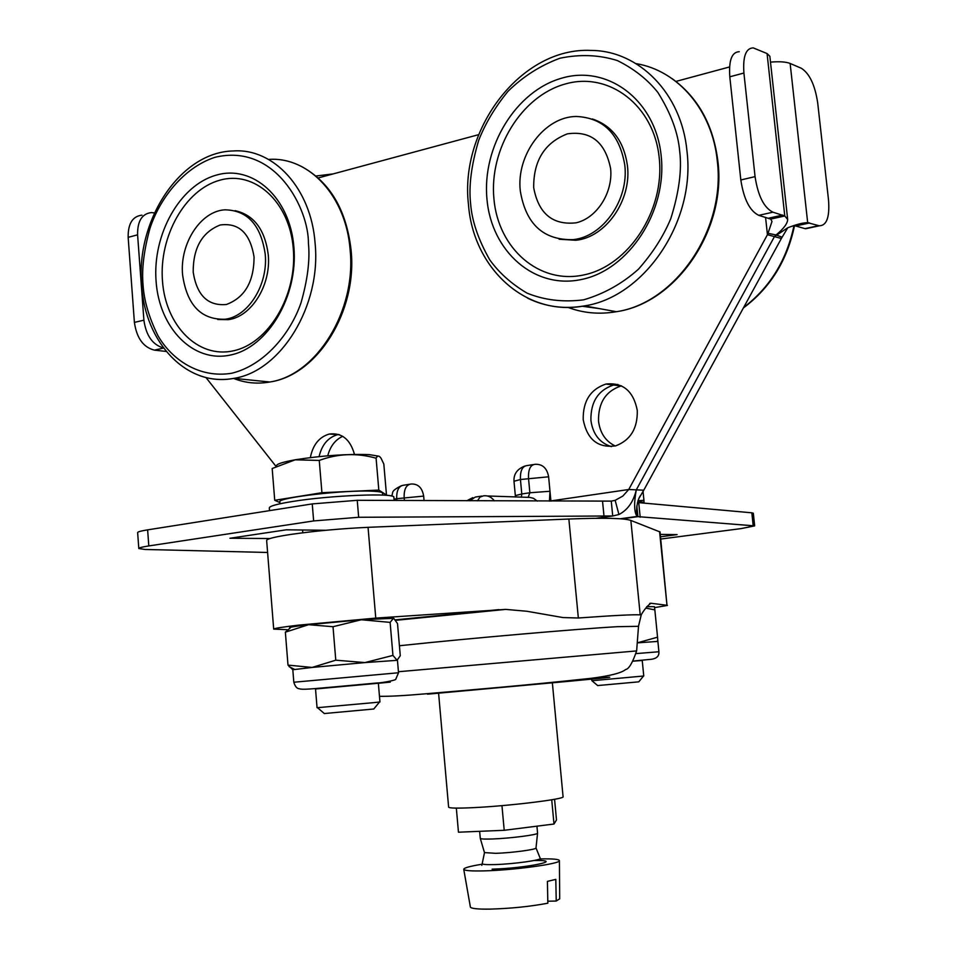<?xml version="1.0" encoding="UTF-8"?>
<svg xmlns="http://www.w3.org/2000/svg" width="957" height="957" viewBox="0 0 957 957"><rect width="100%" height="100%" fill="white"/><g stroke="black" fill="none" stroke-linecap="round" stroke-linejoin="round"><path stroke-width="1.44" d="M220.194 224.991C238.867 222.491 250.16 233.173 254.06 257.026C253.952 281.789 244.741 297.615 226.414 304.482C207.92 306.18 196.855 295.39 193.194 272.111C193.111 247.887 202.106 232.168 220.194 224.991M269.527 510.643L269.312 507.892C269.515 506.121 277.016 504.016 291.801 501.6C329.675 495.295 396.234 492.664 393.865 497.353L394.14 500.463M776.067 234.967L768.016 233.293L772 221.462L770.708 219.093L784.776 215.983L787.671 219.464C787.527 223.555 783.663 228.723 776.067 234.967L774.44 236.606L636.297 489.852L774.44 236.606L781.355 238.496L643.774 490.199L636.297 489.852C633.474 501.743 627.696 509.961 618.94 514.519L612.719 515.979L611.26 501.121L615.16 500.344L618.94 514.519M617.839 384.439L613.521 385.013C598.089 390.241 590.565 402.036 590.912 420.398C592.862 434.203 599.68 442.947 611.367 446.62C599.68 442.947 592.862 434.203 590.912 420.398C590.565 402.036 598.089 390.241 613.521 385.013L617.839 384.439M338.658 434.466L337.773 434.634C328.155 437.337 321.935 444.658 319.076 456.597C321.935 444.658 328.155 437.337 337.773 434.634L338.658 434.466M636.919 506.684L637.912 516.636L636.238 514.986C634.084 510.225 634.096 501.839 636.297 489.852L628.737 489.505L767.442 234.692L774.44 236.606L787.778 227.766C796.667 224.333 803.306 222.646 807.684 222.706L818.761 225.649L804.981 228.627L795.1 225.816L808.964 222.802M793.808 225.72L807.684 222.706L790.135 63.449C785.936 61.81 779.381 61.368 770.493 62.121M621.476 385.862L621.045 385.958C605.673 391.15 598.173 402.873 598.52 421.14C600.063 433.054 605.625 441.321 615.219 445.974M342.714 436.32C335.249 439.789 330.261 446.273 327.749 455.795M643.774 490.199L638.774 498.681M636.86 505.894L636.238 514.986M621.56 518.885L637.912 516.636L754.654 525.883L740.945 528.623L660.761 539.042M660.533 536.781L677.113 534.616L660.294 534.401M787.778 227.766L781.355 238.496M790.135 63.449L801.32 68.258C809.526 73.462 814.981 85.006 817.697 102.866L828.535 200.109C829.779 217.048 826.728 225.601 819.371 225.792L818.761 225.649M637.47 502.521L751.831 512.808L753.171 525.513M754.654 525.883L753.326 513.227L751.831 512.808M804.981 228.627L809.754 227.874M291.048 534.389C275.018 536.817 266.883 538.839 266.644 540.442L273.69 629.12C274.013 628.39 282.243 627.062 298.381 625.172L375.766 618.102L368.05 527.331C341.027 528.587 315.355 530.944 291.048 534.389M659.576 531.566L666.981 605.279L660.043 531.96L630.854 520.441C624.454 518.144 603.795 517.677 568.865 519.029L368.05 527.331M273.69 629.12L287.016 629.67M568.865 519.029L578.351 618.007L562.991 617.564L526.781 611.248L505.715 609.394L375.766 618.102M578.351 618.007C613.341 615.471 633.965 614.43 640.209 614.873L630.854 520.441M666.981 605.279L650.892 603.245C647.65 605.542 644.456 609.334 641.298 614.633L640.209 614.873M667.436 605.434L654.564 607.623M470.365 906.949L470.389 907.069C471.191 908.576 477.651 909.27 489.781 909.126C510.763 908.528 530.118 906.554 547.835 903.205L547.416 881.385L555.802 879.375L556.232 901.039L559.701 898.814M556.232 901.039L547.799 901.207M482.077 864.219C469.875 866.217 463.762 867.927 463.75 869.351C464.552 870.691 471.442 871.193 484.421 870.87C514.076 870.176 560.754 863.74 559.414 860.642C559.139 859.242 552.823 858.668 540.454 858.908M534.054 860.51C566.783 859.841 526.218 868.286 492.125 869.147M484.493 852.639L482.232 863.465C481.885 864.446 486.084 864.817 494.865 864.578C513.753 864.099 543.157 859.936 540.167 858.202L536.004 847.95M484.469 852.591L495.738 853.333C511.433 852.866 536.099 849.601 535.992 848.022L536.004 847.902M479.636 831.322L480.294 838.428C480.988 839.062 485.139 839.241 492.747 838.966C510.213 838.356 537.702 834.815 537.559 833.224L536.937 826.166M315.511 688.825L317.054 707.713L373.433 702.665L379.953 701.971L378.35 683.131M324.327 713.539L373.768 709.005M382.728 495.092L382.561 493.178C382.393 492.137 378.84 491.467 371.914 491.18C344.879 489.781 276.788 497.736 279.851 501.851L279.994 503.777M379.056 456.226L369.211 454.623C346.924 453.857 322.246 455.58 295.175 459.791C281.825 462.195 275.628 464.324 276.573 466.191M385.109 495.236L386.496 495.02L378.816 490.08L376.089 458.2C356.913 452.793 337.965 453.534 319.255 460.425L295.139 459.827L272.183 468.523L274.731 500.308L279.899 502.569M378.816 490.08L321.923 492.711L274.731 500.308M381.089 458.319L383.817 464.025L386.496 495.02M321.923 492.711L319.255 460.425M381.101 458.331C379.187 455.436 377.513 455.4 376.089 458.2M438.581 693.083L448.618 807.146C449.156 808.222 457.326 808.402 473.117 807.66C508.957 806.009 565.575 799.059 563.075 796.726L552.356 682.724M551.722 799.777L553.995 824.025L556.495 819.958L554.57 799.274M553.995 824.025L504.207 830.293L501.958 805.638M504.207 830.293L458.463 832.207L456.333 808.115M486.981 199.247C491.455 251.547 534.556 289.708 581.569 279.468C628.641 270.041 667.304 211.557 661.191 156.039C655.784 100.341 607.934 64.502 561.903 78.115C515.751 90.939 481.838 147.103 486.981 199.247M659.229 157.989C654.121 105.282 608.831 71.213 565.12 84.037C521.314 96.095 489.027 149.4 493.932 198.924C498.202 248.581 539.21 284.731 583.794 274.934C628.438 265.926 665.007 210.54 659.229 157.989M559.127 239.226L575.887 240.267C605.661 237.408 631.704 200.456 627.457 165.86C624.012 141.373 612.324 125.75 592.419 118.991M520.309 190.981C516.026 155.106 544.413 116.61 576.317 116.467C603.353 117.771 619.514 133.968 624.789 165.071C629.036 199.738 602.958 236.762 573.147 239.633C543.444 240.363 525.824 224.141 520.309 190.981M205.994 377.56L276.059 466.442M729.545 66.954L675.905 81.429M478.644 134.662L318.25 177.93M787.671 219.464L769.859 56.272L767.071 53.556L784.776 215.983L772.933 212.191C763.985 207.753 758.028 195.898 755.061 176.626L743.912 73.031C742.764 56.511 745.874 48.137 753.231 47.886L767.071 53.556M310.343 457.578C312.891 444.814 319.231 436.954 329.352 434.023C341.876 432.576 350.25 439.371 354.473 454.396M637.278 410.409C637.697 428.365 630.531 440.172 615.758 445.83C597.981 448.295 587.131 439.574 583.208 419.645C582.861 401.174 590.421 389.308 605.901 384.056C622.971 382.274 633.438 391.054 637.278 410.409M267.601 552.476L145.033 549.462L138.801 548.517C138.897 547.811 142.234 546.949 148.802 545.933L313.645 520.931L358.672 517.282L612.719 515.979L596.175 518.275M325.739 530.286L286.275 529.807L229.955 538.253L269.994 538.528M409.333 484.302L403.83 485.175C398.866 485.797 396.485 490.295 396.7 498.693L423.664 496.097C422.228 487.783 418.089 483.752 411.247 484.003C406.294 484.613 403.926 489.123 404.141 497.532L404.404 500.511M424.059 500.595L423.664 496.097M533.276 464.588L527.068 465.58C522.331 466.143 520.118 470.796 520.441 479.517L548.624 476.801C547.033 468.152 542.535 463.989 535.107 464.301C530.381 464.863 528.18 469.516 528.515 478.273L529.867 492.759L549.988 491.264L548.624 476.801M550.921 501.133L549.988 491.264L549.438 501.133M141.959 215.158C132.556 216.294 127.963 223.687 128.154 237.348L134.399 322.401C136.684 338.12 143.359 347.355 154.424 350.13L166.207 351.458M765.552 217.299L767.442 234.692L768.016 233.293M615.16 500.344L622.84 496.061L628.737 489.505L550.909 500.906M358.672 517.282L357.236 500.308L611.26 501.121M357.236 500.308L312.245 503.908L313.645 520.931M148.802 545.933L147.629 529.855L312.245 503.908M147.629 529.855C141.062 530.908 137.736 531.829 137.641 532.594L138.801 548.517M163.48 347.953C152.642 344.903 146.11 335.644 143.897 320.176L134.399 322.401M128.154 237.348L137.593 234.824L143.897 320.176M137.593 234.824C137.389 221.127 141.971 213.71 151.35 212.586L154.436 212.933M770.708 219.093L758.769 215.349L772.933 212.191M739.247 51.714C731.83 51.977 728.684 60.351 729.796 76.799L743.912 73.031M755.061 176.626L740.826 179.976L729.796 76.799M740.826 179.976C743.78 199.164 749.762 210.959 758.769 215.349M591.426 678.274L591.916 680.726L643.762 676.001L642.219 660.378M597.67 685.559L638.786 681.839M643.642 503.131L643.559 502.353L637.829 501.253M644.073 503.167L643.941 500.355L638.02 500.667M643.941 500.355L643.032 491.288M287.997 665.103L285.353 632.158L290.21 627.983C287.423 627.565 293.56 626.476 308.597 624.694L333.012 626.715L335.775 660.186L312.078 667.448L292.818 669.733L287.997 665.103L312.078 667.448L364.952 662.579L392.944 655.413L397.071 660.258L400.277 655.712L397.514 623.593L393.805 618.425M315.523 688.944L378.362 683.238M285.353 632.158L308.597 624.694L361.339 619.753L393.459 618.318L390.121 622.373L392.944 655.413M333.012 626.715L361.339 619.753L390.121 622.373M335.775 660.186L364.952 662.579L397.454 660.306L398.519 672.759L293.811 682.233L292.818 669.733M156.087 281.322C159.293 328.203 193.242 363.182 230.386 355.047C267.565 347.642 298.273 296.598 293.895 247.145C290.055 197.549 252.756 164.305 216.282 175.131C179.725 185.239 152.366 234.561 156.087 281.322M293.285 248.593C289.66 201.64 254.335 170.047 219.691 180.251C184.964 189.761 158.922 236.57 162.475 280.975C165.537 325.5 197.848 358.648 233.089 350.872C268.367 343.79 297.436 295.426 293.285 248.593M217.765 319.494L228.161 319.662C251.296 316.994 271.274 285.15 268.259 254.789C265.005 229.608 253.94 214.894 235.063 210.66M182.584 274.755C179.617 243.796 200.551 211.126 224.871 209.822C247.456 210.229 260.914 225.039 265.233 254.251C268.247 284.66 248.258 316.564 225.098 319.243C201.09 319.913 186.914 305.08 182.584 274.755M645.843 608.114L654.839 609.872L657.555 637.183L637.254 642.865L657.878 641.405L658.906 651.753C659.289 656.562 656.059 659.134 649.205 659.481L633.45 661.036M646.693 606.678L654.409 606.654L654.839 609.872M657.555 637.183L657.878 641.31M633.378 661.155L642.231 660.462M533.683 187.668C533.456 160.644 544.677 142.701 567.345 133.86C590.876 130.547 605.291 142.114 610.614 168.588C613.186 192.68 596.725 218.232 576.03 222.825C552.632 225.338 538.516 213.614 533.683 187.668M776.139 234.991L781.953 237.109M638.738 502.688L640.185 517.199M795.734 225.972L809.598 222.957M398.435 671.73L636.644 650.916M638.51 626.321L617.516 626.679C577.514 628.916 469.086 638.343 402.885 645.389L399.416 645.748M498.932 609.609L395.373 619.849M650.892 603.245L649.707 603.436M427.456 694.184L569.666 681.228C624.813 676.037 615.626 676.563 587.167 679.051M567.92 307.376C583.303 313.166 599.441 314.602 616.356 311.707L584.452 305.893C525.728 317.126 473.129 268.163 468.463 204.451C459.504 128.872 521.218 47.025 590.971 50.422C638.965 50.494 681.647 93.547 686.97 151.122C695.799 221.713 644.193 297.101 584.452 305.893C564.211 309.374 545.251 306.79 527.57 298.141M672.233 78.725C698.132 97.554 713.36 125.104 717.906 161.374C726.626 229.955 675.989 303.309 616.356 311.707C675.271 303.225 726.016 229.788 717.283 160.896C712.391 110.39 677.939 70.375 636.046 63.629M470.581 203.315C468.667 186.041 471.358 165.083 478.667 140.44C485.223 123.644 494.984 107.28 507.952 91.37C522.977 76.572 540.31 65.519 559.953 58.221C580.121 54.059 599.261 54.848 617.385 60.578C633.893 68.737 647.387 79.347 657.854 92.422C670.833 113.105 678.118 132.784 679.709 151.445C681.982 169.939 679.027 192.309 670.821 218.531C663.452 236.271 652.65 253.162 638.427 269.216C622.122 283.739 603.831 293.955 583.555 299.84C563.171 302.4 544.33 300.163 527.044 293.129C511.564 283.99 499.135 272.889 489.745 259.837C478.237 239.585 471.849 220.744 470.581 203.315M582.275 306.252L599.178 308.585M604.011 516.266L602.551 501.36M513.993 481.263L520.441 479.517L521.78 493.968L515.333 495.618L513.993 481.263C513.574 474.098 517.175 469.026 524.795 466.059M394.021 499.159L396.7 498.693L396.856 500.475M154.424 350.13L163.575 348.085M768.627 218.184L782.718 215.062M469.815 500.786L475.258 497.078L481.73 496.097M494.398 500.894C491.467 497.006 487.831 495.319 483.5 495.834L480.055 497.066L477.471 500.822M537.296 501.085L533.504 498.322L529.879 497.401L487.352 495.977M521.362 497.257L521.78 493.968L529.867 492.759L528.12 497.425M743.673 307.448C769.93 287.447 786.69 260.208 793.963 225.72M315.523 688.992L382.286 682.736C394.152 681.731 392.849 681.922 378.362 683.286M233.568 378.422C245.159 383.027 257.254 384.224 269.838 381.999L233.939 378.35C186.687 387.513 144.926 342.522 141.648 285.294C135.559 220.792 180.036 151.816 233.424 150.955C273.858 148.06 311.181 188.613 315.092 243.198C321.444 305.762 280.927 371.304 233.939 378.35C222.156 380.491 210.767 379.594 199.774 375.67M301.072 166.255C329.806 181.71 346.482 209.762 351.111 250.387C357.416 311.145 317.592 375.156 269.838 381.999C316.42 375.156 356.471 311.097 350.118 249.873C346.207 196.472 309.207 156.685 269.132 159.388M308.441 243.533C310.08 260.005 307.604 279.791 300.988 302.879C290.378 333.814 264.335 365.263 231.809 373.23C199.223 378.697 171.47 359.425 157.869 335.524C148.873 317.174 143.921 300.187 143.036 284.564C141.636 269.061 143.921 250.387 149.902 228.532C159.472 199.2 183.098 167.762 214.882 157.331C275.425 142.641 308.8 208.734 308.441 243.533M636.238 653.583L658.906 651.753M633.39 661.131L642.231 660.486M316.013 175.992L333.203 173.899M637.422 516.397L620.148 518.778M621.045 385.958L605.901 384.056M339.508 434.765L329.352 434.023M640.448 495.594C638.606 498.071 637.362 502.21 636.716 508.023M636.884 505.691L636.943 506.947M805.591 228.771L819.371 225.792M379.474 696.325C389.798 696.445 404.644 695.643 423.999 693.945C473.978 689.626 523.036 685.619 591.39 678.286C610.183 675.869 621.607 672.95 625.663 669.505C628.881 669.051 632.541 662.842 636.644 650.856L638.522 626.165L641.298 614.633M395.72 620.327L505.715 609.394M559.701 898.946L559.414 860.642M470.389 907.069L463.75 869.351M540.25 858.453L540.92 859.948M481.814 865.331L482.196 863.74M535.992 848.022L537.559 833.224M484.505 852.711L480.294 838.428M373.708 709.077L379.498 702.031M302.795 532.786L302.568 529.999M324.399 713.599L317.509 707.702M575.887 240.267L573.147 239.633M391.449 496.037C394.093 492.245 389.379 491.826 401.462 485.678M466.777 500.774L472.83 497.628M515.416 497.03L515.333 495.618M638.75 681.874L643.511 676.037M597.706 685.595L591.916 680.726M794.501 225.744C787.216 260.531 770.17 287.937 743.386 307.975M294.612 669.386L289.17 666.718M398.519 672.759L395.791 679.135C396.712 680.26 380.073 683.19 377.166 682.975L340.273 686.36C310.212 689.016 302.879 689.925 299.254 688.729C296.945 688.645 295.127 686.48 293.811 682.233M228.161 319.662L225.098 319.243M656.837 641.393L657.854 640.664"/></g></svg>
